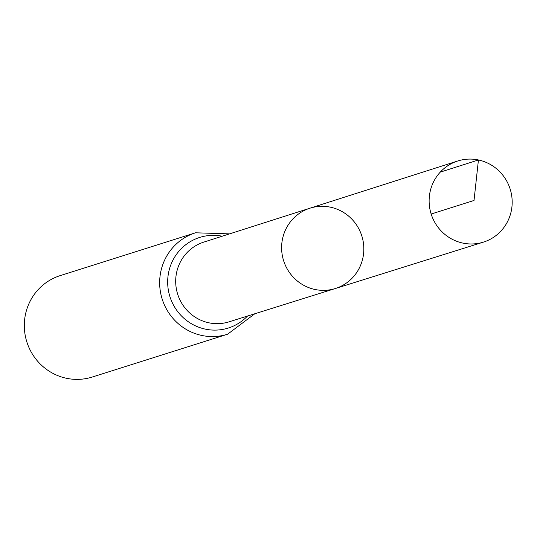 <?xml version="1.0" encoding="UTF-8"?>
<svg xmlns="http://www.w3.org/2000/svg" width="537" height="537" viewBox="0 0 537 537"><rect width="100%" height="100%" fill="white"/><g stroke="black" fill="none" stroke-linecap="round" stroke-linejoin="round"><path stroke-width="0.81" d="M330.423 207.181A42.121 41.013 72.4 0 0 309.909 208.208A42.121 41.013 72.4 0 0 283.623 260.707A42.121 41.013 72.4 0 0 335.323 288.53A42.121 41.013 72.4 0 0 363.757 246.396A42.121 41.013 72.4 0 0 330.423 207.181M195.515 232.796L60.178 275.622A53.183 51.78 72.4 0 0 26.85 341.948A53.183 51.78 72.4 0 0 92.263 377.034L227.607 334.215A53.183 51.78 -107.6 0 1 201.838 335.471A53.183 51.78 -107.6 0 1 159.757 286.026A53.183 51.78 -107.6 0 1 195.515 232.796L229.561 233.87M309.909 208.208L203.792 242.106A41.819 40.711 -107.6 0 0 175.774 283.979A41.819 40.711 -107.6 0 0 208.859 322.797A41.819 40.711 -107.6 0 0 229.017 321.844L335.323 288.53A42.121 41.013 -107.6 0 1 315.024 289.49A42.121 41.013 -107.6 0 1 281.697 250.39A42.121 41.013 -107.6 0 1 309.909 208.208L457.712 160.999A42.551 41.423 -107.6 0 1 510.15 189.037A42.551 41.423 -107.6 0 1 483.387 242.133A42.551 41.423 -107.6 0 1 462.874 243.1A42.551 41.423 -107.6 0 1 429.211 203.604A42.551 41.423 -107.6 0 1 457.712 160.999M431.157 214.028L474.023 200.462L478.433 159.966L440.246 172.142M247.49 316.058A47.504 46.249 -107.6 0 1 205.349 329.134A47.504 46.249 -107.6 0 1 168.443 273.38A47.504 46.249 -107.6 0 1 222.224 236.213M254.833 313.756L227.607 334.215M335.323 288.53L483.387 242.133"/></g></svg>
